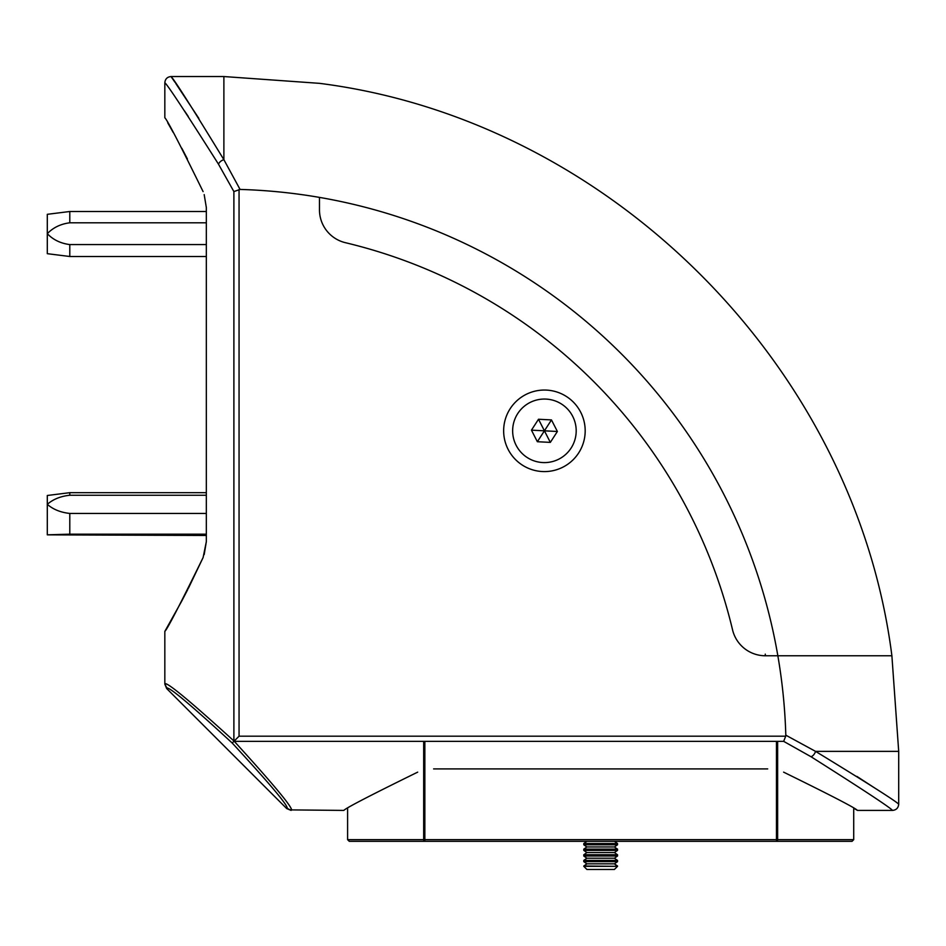 <?xml version="1.0" encoding="UTF-8"?>
<svg xmlns="http://www.w3.org/2000/svg" width="946" height="946" viewBox="0 0 946 946"><rect width="100%" height="100%" fill="white"/><g stroke="black" fill="none" stroke-linecap="round" stroke-linejoin="round"><path stroke-width="1.42" d="M503.65 430.82A40.773 40.773 0 0 0 544.423 471.593A40.773 40.773 0 0 0 585.184 430.82A40.773 40.773 0 0 0 544.423 390.048A40.773 40.773 0 0 0 503.65 430.82M239.054 189.531L239.054 736.189L232.208 743.036C192.818 706.697 171.131 688.357 167.146 687.99A6.184 6.173 90 0 1 165.349 683.627L164.829 684.124L165.349 683.627C169.5 684.017 192.345 703.115 233.887 740.943L233.887 191.577L218.479 164.166C185.534 112.125 167.655 84.974 164.829 82.728C167.572 84.856 185.451 111.995 218.479 164.166A6.184 4.139 149.7 0 1 223.883 159.697L240.059 189.436L233.887 191.577M239.054 736.189L785.712 736.189L785.807 735.184L815.535 751.361A6.184 4.139 120.3 0 1 811.077 756.765C863.119 789.709 890.269 807.588 892.516 810.415C890.387 807.671 863.237 789.792 811.077 756.765L783.666 741.357L234.301 741.357C272.129 782.898 291.226 805.744 291.616 809.906L291.12 810.415L286.733 808.594L166.65 688.511L164.829 684.124L164.829 631.396L181.762 601.029M286.733 808.594L287.253 808.097C286.886 804.112 268.546 782.425 232.208 743.036M204.182 194.592L206.334 207.529L206.334 541.644L203.106 557.549C179.846 604.955 167.087 629.575 164.829 631.396M783.607 772.137C831.026 795.397 855.645 808.156 857.454 810.415L853.718 808.239L853.718 839.658L852.027 841.337L399.33 841.337M198.849 118.38L175.731 83.402M174.951 82.255L171.013 76.543L223.883 76.543L319.476 83.343C609.342 120.189 855.054 365.901 891.889 655.767L898.7 751.361L815.535 751.361C868.759 783.879 896.477 801.499 898.7 804.23C896.359 801.416 868.641 783.796 815.535 751.361M343.847 810.415L291.616 809.906A6.184 6.173 180 0 1 287.253 808.097M433.599 768.909L767.714 768.909M417.694 772.137C370.359 795.361 345.739 808.12 343.847 810.415C345.526 808.227 370.146 795.468 417.694 772.137M184.47 110.848L188.219 116.382M187.391 158.94L181.809 148.25M173.165 132.393L167.726 122.779M203.106 191.624C179.882 144.289 167.123 119.681 164.829 117.777C167.016 119.468 179.775 144.076 203.106 191.624M181.809 600.935L187.781 589.464M188.372 588.317L203.106 557.549M204.182 554.593L206.334 541.644M785.807 735.184A562.161 562.161 0 0 0 777.849 655.767L765.373 655.767A33.737 33.737 0 0 1 732.559 629.859A522.984 522.984 0 0 0 345.385 242.684A33.737 33.737 0 0 1 319.476 209.87L319.476 197.395A562.161 562.161 0 0 0 240.059 189.436M875.57 788.55L856.863 776.394M164.829 117.777L164.829 82.728C165.207 78.979 167.265 76.91 171.013 76.543C173.792 78.825 191.411 106.543 223.883 159.697L223.883 76.543M785.712 736.189L783.666 741.357M777.849 655.767L765.373 655.767A33.737 33.737 0 0 1 732.559 629.859A522.984 522.984 0 0 0 345.385 242.684A33.737 33.737 0 0 1 319.476 209.87L319.476 197.395A562.161 562.161 0 0 1 777.849 655.767L891.889 655.767L777.849 655.767M572.708 416.358A31.774 31.774 0 0 1 558.885 459.117A31.774 31.774 0 0 1 516.126 445.282A31.774 31.774 0 0 1 529.949 402.535A31.774 31.774 0 0 1 572.708 416.358M537.363 441.723L550.336 442.385L557.383 431.482L551.471 419.918L538.51 419.255L531.451 430.158L537.363 441.723L544.423 430.82L531.451 430.158M551.471 419.918L544.423 430.82L538.51 419.255M550.336 442.385L544.423 430.82L557.383 431.482M424.849 741.357L424.849 839.658L423.678 839.658A1.691 1.183 -90 0 0 424.849 841.337L349.287 841.337L347.596 839.658L423.678 839.658L423.678 741.357M777.636 741.357L777.636 839.658A1.691 1.183 90 0 1 776.453 841.337L776.453 741.357M206.334 495.255L69.791 495.255C60.662 496.212 53.165 499.24 47.3 504.336L47.3 534.857L206.334 535.471M206.334 513.43L69.791 513.43C60.639 512.46 53.142 509.421 47.3 504.336L47.3 495.491L69.791 492.677L69.791 495.255M69.791 513.43L69.791 534.171L47.3 534.821M206.334 534.171L69.791 534.171M206.334 222.795L69.791 222.795C60.662 223.954 53.165 227.584 47.3 233.686C53.142 239.776 60.639 243.406 69.791 244.576L206.334 244.576M69.791 211.632L69.791 222.795M206.334 211.502L69.791 211.502L47.3 214.316L47.3 253.682L69.791 256.496L206.334 256.496L69.791 256.496L69.791 244.576M583.788 866.335L586.898 863.84L583.788 861.652L617.525 861.652L614.403 863.84L617.525 866.335L614.403 869.457L586.898 869.457L583.788 866.335L617.525 866.335L583.788 866.016L586.898 863.84L614.403 863.84L617.525 861.652L617.525 860.399L583.788 860.399L586.898 858.211L614.403 858.211L617.525 856.024L617.525 854.77L583.788 854.77L586.898 852.583L614.403 852.583L617.525 850.407L617.525 849.141L583.788 849.141L586.898 846.966L614.403 846.966L617.525 844.778L617.525 843.525L583.788 843.525L586.898 841.337M583.788 861.652L583.788 860.399L586.898 858.211L583.788 856.024L617.525 856.024L617.525 854.77L614.403 852.583M614.403 858.211L617.525 860.399L614.403 858.211M583.788 849.141L583.788 850.407L586.898 852.583L583.788 850.407L617.525 850.407L617.525 849.141L614.403 846.966L617.525 844.778L617.525 843.525L614.403 841.337L617.525 843.525M583.788 843.525L583.788 844.778L586.898 846.966L583.788 844.778L617.525 844.778M614.403 863.84L617.525 866.016M765.279 654.124L765.314 655.767M424.849 841.337L424.849 839.658L853.718 839.658M857.454 810.415L892.516 810.415C896.264 810.036 898.322 807.979 898.7 804.23L898.7 751.361M347.596 808.239L347.596 839.658M69.791 492.677L206.334 492.677M583.788 856.024L583.788 854.77M617.525 861.652L617.525 860.399"/></g></svg>
